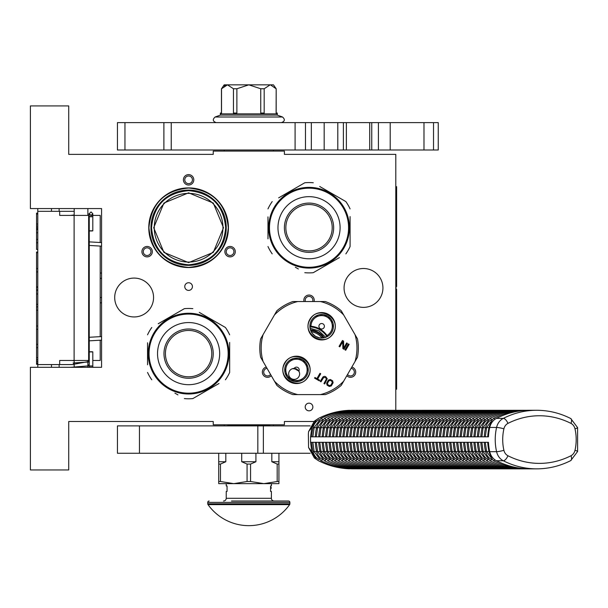<?xml version="1.0" encoding="UTF-8"?>
<svg xmlns="http://www.w3.org/2000/svg" width="608" height="608" viewBox="0 0 608 608"><rect width="100%" height="100%" fill="white"/><g stroke="black" fill="none" stroke-linecap="round" stroke-linejoin="round"><path stroke-width="0.91" d="M188.602 282.735A3.83 3.83 0 0 0 184.771 286.573A3.83 3.83 0 0 0 188.602 290.404A3.83 3.83 0 0 0 192.432 286.573A3.83 3.83 0 0 0 188.602 282.735M309.031 403.165A3.83 3.83 0 0 0 305.201 407.003A3.83 3.83 0 0 0 309.031 410.833A3.83 3.83 0 0 0 312.862 407.003A3.83 3.83 0 0 0 309.031 403.165M149.72 256.173A5.198 5.198 0 0 0 151.628 249.075A5.198 5.198 0 0 0 144.522 247.167A5.198 5.198 0 0 0 142.614 254.273A5.198 5.198 0 0 0 149.72 256.173M232.682 247.167A5.198 5.198 0 0 0 225.576 249.075A5.198 5.198 0 0 0 227.483 256.173A5.198 5.198 0 0 0 234.589 254.273A5.198 5.198 0 0 0 232.682 247.167M183.403 179.824A5.198 5.198 0 0 0 188.602 185.022A5.198 5.198 0 0 0 193.8 179.824A5.198 5.198 0 0 0 188.602 174.625A5.198 5.198 0 0 0 183.403 179.824M266.296 367.057A5.198 5.198 0 0 0 263.044 374.703A5.198 5.198 0 0 0 271.297 375.714M346.811 375.752A5.198 5.198 0 0 0 355.019 374.703A5.198 5.198 0 0 0 351.819 367.072M314.07 301.538A5.198 5.198 0 0 0 309.031 295.055A5.198 5.198 0 0 0 303.992 301.538M114.699 297.517A19.433 19.433 0 0 0 134.132 316.95A19.433 19.433 0 0 0 153.566 297.517A19.433 19.433 0 0 0 134.132 278.084A19.433 19.433 0 0 0 114.699 297.517M344.067 287.941A19.433 19.433 0 0 0 363.5 307.374A19.433 19.433 0 0 0 382.934 287.941A19.433 19.433 0 0 0 363.5 268.508A19.433 19.433 0 0 0 344.067 287.941M148.778 227.726A39.824 39.824 0 0 1 188.602 187.902A39.824 39.824 0 0 1 228.426 227.726A39.824 39.824 0 0 1 188.602 267.55A39.824 39.824 0 0 1 148.778 227.726M395.793 410.278L395.793 154.371L284.4 154.371L284.4 151.088L213.233 151.088L213.233 154.371L68.719 154.371L68.719 105.921L30.4 105.921L30.4 208.567L101.566 208.567L101.566 367.316L30.4 367.316L30.4 469.954L68.719 469.954L68.719 421.504L213.233 421.504L213.233 424.794L284.4 424.794L284.4 421.504L313.85 421.504M145.206 248.353A3.83 3.83 0 0 1 150.442 249.759A3.83 3.83 0 0 1 149.036 254.988A3.83 3.83 0 0 1 143.8 253.589A3.83 3.83 0 0 1 145.206 248.353M228.167 254.988A3.83 3.83 0 0 1 226.761 249.759A3.83 3.83 0 0 1 231.998 248.353A3.83 3.83 0 0 1 233.404 253.589A3.83 3.83 0 0 1 228.167 254.988M192.432 179.824A3.83 3.83 0 0 1 188.602 183.654A3.83 3.83 0 0 1 184.771 179.824A3.83 3.83 0 0 1 188.602 175.993A3.83 3.83 0 0 1 192.432 179.824M270.575 374.46A3.83 3.83 0 0 1 264.229 374.019A3.83 3.83 0 0 1 267.018 368.311M351.105 368.319A3.83 3.83 0 0 1 353.833 374.019A3.83 3.83 0 0 1 347.525 374.505M305.421 301.538A3.83 3.83 0 0 1 309.031 296.423A3.83 3.83 0 0 1 312.641 301.538M270.849 151.088L251.203 151.088M226.237 227.726A37.635 37.635 0 0 0 188.602 190.091A37.635 37.635 0 0 0 150.966 227.726A37.635 37.635 0 0 0 188.602 265.362A37.635 37.635 0 0 0 226.237 227.726L226.237 227.369M172.186 193.861L169.412 195.35M151.514 227.726C153.71 205.2 166.075 192.835 188.602 190.638C211.128 192.835 223.493 205.2 225.69 227.726C223.493 250.253 211.128 262.61 188.602 264.814C166.075 262.61 153.71 250.253 151.514 227.726M154.25 227.726A34.352 34.352 0 0 0 188.602 262.071A34.352 34.352 0 0 0 222.954 227.726A34.352 34.352 180 0 0 188.602 193.374A34.352 34.352 180 0 0 154.25 227.726M223.501 227.726L213.279 203.049L188.602 192.827L163.924 203.049L153.702 227.726L163.924 252.396L188.602 262.618L213.279 252.396L223.501 227.726M188.602 188.039C212.709 190.388 225.933 203.619 228.289 227.726C225.933 251.826 212.709 265.058 188.602 267.414C164.494 265.058 151.27 251.826 148.914 227.726C151.27 203.619 164.494 190.388 188.602 188.039M196.278 264.564L188.602 265.362M180.926 190.882L188.602 190.091M74.191 367.316L74.191 360.468M74.191 215.407L74.191 208.567M87.879 367.316L87.879 360.468M87.879 215.407L87.879 208.567M101.566 302.647A5.472 5.472 0 0 1 100.198 302.966M101.566 273.228A5.472 5.472 0 0 0 100.198 272.916M100.198 340.214L100.198 360.468L92.804 360.468M89.247 360.468L59.683 360.468L59.683 364.58L37.787 364.58L37.787 367.316L37.787 364.306L36.556 364.306L36.556 252.054L37.787 252.054L37.787 249.417L36.556 249.417L36.556 213.134L37.787 213.134L37.787 208.567L37.787 364.58M100.198 336.65L100.198 246.073M100.198 242.508L100.198 215.407L90.501 215.407M59.136 211.303L59.136 208.567M59.136 367.316L59.136 364.58M74.191 211.303L37.787 211.303M74.191 364.58L59.683 364.58M59.683 211.303L59.683 215.407L74.108 215.407L74.108 360.468M88.639 360.468L88.639 215.407L74.108 215.407M37.787 229.436L36.556 229.436M37.787 214.039L36.556 214.039M37.787 224.025L36.556 224.025M37.787 226.108L36.556 226.108M37.787 227.772L36.556 227.772M37.787 229.026L36.556 229.026M37.787 242.759L36.556 242.759M37.787 232.773L36.556 232.773M37.787 239.43L36.556 239.43M37.787 268.569L36.556 268.569M37.787 252.753L36.556 252.753M37.787 271.898L36.556 271.898M37.787 286.885L36.556 286.885M37.787 290.214L36.556 290.214M37.787 293.96L36.556 293.96M37.787 304.365L36.556 304.365M37.787 306.865L36.556 306.865M37.787 326.01L36.556 326.01M37.787 310.194L36.556 310.194M37.787 329.346L36.556 329.346M37.787 344.326L36.556 344.326M37.787 357.648L36.556 357.648M37.787 359.731L36.556 359.731M37.787 361.395L36.556 361.395M37.787 363.06L36.556 363.06M37.787 363.896L36.556 363.896M37.787 347.654L36.556 347.654M36.556 289.932L37.787 289.932M91.025 230.782C93.32 230.85 93.32 230.918 91.025 230.987C88.73 230.918 88.73 230.85 91.025 230.782C93.32 230.85 93.32 230.918 91.025 230.987C88.73 230.918 88.73 230.85 91.025 230.782M89.247 213.978L87.879 214.1M74.191 214.958L70.756 215.407M91.025 351.941C93.32 351.872 93.32 351.804 91.025 351.736C88.73 351.804 88.73 351.872 91.025 351.941C93.32 351.872 93.32 351.804 91.025 351.736C88.73 351.804 88.73 351.872 91.025 351.941M89.247 365.195L87.879 365.074M74.191 364.207L87.879 361.661M74.191 360.78L72.018 360.468M70.756 367.316L89.247 365.803M89.247 364.975L87.879 364.861M74.191 364.017L73.074 362.991L89.247 361.958M89.247 361.008L87.879 360.901M228.152 353.628A39.55 39.55 0 0 0 188.602 314.078A39.55 39.55 0 0 0 149.051 353.628A39.55 39.55 0 0 0 188.602 393.178A39.55 39.55 0 0 0 228.152 353.628M228.973 353.628A40.371 40.371 0 0 0 188.602 313.257A40.371 40.371 0 0 0 148.23 353.628A40.371 40.371 0 0 0 188.602 393.999A40.371 40.371 0 0 0 228.973 353.628M147.546 342.783L147.546 364.777M147.546 361.608L147.546 357.436M174.899 393.125L177.931 394.873M215.954 385.244L192.835 398.59A45.159 45.159 0 0 1 184.368 398.59M192.835 398.59L218.986 383.496M229.657 364.473L229.657 372.446A45.159 45.159 0 0 1 225.424 379.78M229.657 372.446L229.657 342.479M229.657 345.648L229.657 349.82M229.657 334.81A45.159 45.159 0 0 0 225.424 327.476L199.272 312.383M202.304 314.131L225.424 327.476M192.835 308.666A45.159 45.159 0 0 0 184.368 308.666L158.217 323.76M161.249 322.012L184.368 308.666M151.78 327.476A45.159 45.159 0 0 0 147.546 334.81M151.78 379.78A45.159 45.159 0 0 1 147.546 372.446M226.951 341.02L226.693 340.252M227.536 342.942L227.096 341.46M226.928 340.944L226.602 339.986M228.532 347.654L228.342 346.522A40.371 40.371 0 0 0 228.152 345.519L227.932 344.5A40.371 40.371 0 0 0 226.678 340.199M228.357 346.606L228.266 346.089M227.992 344.797A40.371 40.371 0 0 1 228.152 345.519L227.932 344.5M223.349 333.078L223.265 332.933A40.371 40.371 0 0 1 223.349 333.078L223.562 333.442L223.349 333.078M226.381 339.386L226.222 338.983M225.94 338.284A40.371 40.371 0 0 0 224.869 335.897M220.62 329.042A40.371 40.371 0 0 0 219.99 328.236M214.236 322.438L213.712 322.02L214.236 322.438M211.926 320.674L213.127 321.564L211.926 320.674L211.614 321.123M223.562 333.442L223.858 333.952A40.371 40.371 0 0 0 223.774 333.807L223.562 333.442M216.942 324.877A40.371 40.371 0 0 0 216.456 324.398L216.326 324.284M228.35 346.568L228.486 347.404M188.602 376.808A23.18 23.18 0 0 0 211.782 353.628A23.18 23.18 0 0 0 188.602 330.448A23.18 23.18 0 0 0 165.422 353.628A23.18 23.18 0 0 0 188.602 376.808M188.602 378.26A24.632 24.632 0 0 1 163.97 353.628A24.632 24.632 0 0 1 188.602 328.996A24.632 24.632 0 0 1 213.233 353.628A24.632 24.632 0 0 1 188.602 378.26M188.602 384.697A31.069 31.069 0 0 0 219.67 353.628A31.069 31.069 0 0 0 188.602 322.559A31.069 31.069 0 0 0 157.533 353.628A31.069 31.069 0 0 0 188.602 384.697M348.582 227.726A39.55 39.55 0 0 0 309.031 188.176A39.55 39.55 0 0 0 269.481 227.726A39.55 39.55 0 0 0 309.031 267.277A39.55 39.55 0 0 0 348.582 227.726M349.402 227.726A40.371 40.371 0 0 0 309.031 187.355A40.371 40.371 0 0 0 268.66 227.726A40.371 40.371 0 0 0 309.031 268.098A40.371 40.371 0 0 0 349.402 227.726M267.976 216.881L267.976 238.876M267.976 235.699L267.976 231.526M295.328 267.216L298.361 268.972M336.384 259.342L313.264 272.688A45.159 45.159 0 0 1 304.798 272.688M313.264 272.688L339.416 257.587M350.086 238.564L350.086 246.536A45.159 45.159 0 0 1 345.853 253.87M350.086 246.536L350.086 216.57M350.086 219.746L350.086 223.919M350.086 208.909A45.159 45.159 0 0 0 345.853 201.575L319.702 186.481M322.742 188.229L345.853 201.575M313.264 182.765A45.159 45.159 0 0 0 304.798 182.765L278.646 197.858M281.679 196.103L304.798 182.765M272.209 201.575A45.159 45.159 0 0 0 267.976 208.909M272.209 253.87A45.159 45.159 0 0 1 267.976 246.536M347.388 215.118L347.122 214.35M347.677 216.045L347.525 215.559M347.358 215.034L347.031 214.084M347.966 217.041L347.685 216.068M348.779 220.666L348.924 221.494A40.371 40.371 0 0 0 348.901 221.38M348.962 221.753L348.772 220.62A40.371 40.371 0 0 0 348.582 219.617L348.361 218.599A40.371 40.371 0 0 0 347.107 214.297M348.787 220.696L348.696 220.18M348.589 219.648L348.361 218.599M348.582 219.617A40.371 40.371 0 0 0 348.422 218.895M343.178 206.188L343.406 206.553L343.178 206.188A40.371 40.371 0 0 0 336.885 198.497L336.756 198.375M343.778 207.168L343.695 207.032A40.371 40.371 0 0 1 343.778 207.168L343.991 207.541L343.778 207.168M346.811 213.484L346.651 213.081M346.37 212.374A40.371 40.371 0 0 0 345.298 209.988M341.05 203.14A40.371 40.371 0 0 0 340.419 202.335M334.666 196.536L334.142 196.11L334.666 196.536M332.356 194.773L333.564 195.654L332.356 194.773L332.044 195.221M343.991 207.541L344.288 208.05A40.371 40.371 0 0 0 344.204 207.906L343.991 207.541M309.031 250.906A23.18 23.18 0 0 0 332.211 227.726A23.18 23.18 0 0 0 309.031 204.546A23.18 23.18 0 0 0 285.851 227.726A23.18 23.18 0 0 0 309.031 250.906M309.031 252.358A24.632 24.632 0 0 1 284.4 227.726A24.632 24.632 0 0 1 309.031 203.087A24.632 24.632 0 0 1 333.663 227.726A24.632 24.632 0 0 1 309.031 252.358M309.031 258.788A31.069 31.069 0 0 0 340.1 227.726A31.069 31.069 0 0 0 309.031 196.658A31.069 31.069 0 0 0 277.97 227.726A31.069 31.069 0 0 0 309.031 258.788M311.266 331.793A16.424 16.424 0 0 1 322.058 338.025M309.89 326.671A21.417 21.417 0 0 1 327.18 336.65M310.726 330.63A17.518 17.518 0 0 1 323.334 337.911M310.437 329.817A18.308 18.308 0 0 1 324.186 337.759L320.12 337.934M310.057 328.252L318.987 330.889L325.728 337.303M319.671 329.703A21.212 21.212 0 0 1 326.998 336.748A21.212 21.212 0 0 0 309.898 326.876M298.558 370.667L296.886 369.17L292.585 368.661L291.536 369.094M312.687 333.883L311.972 332.956M326.633 336.931L327.606 336.422L326.998 335.502A10.678 10.678 0 0 0 327.332 317.224A10.678 10.678 0 0 0 310.977 326.26A21.896 21.896 0 0 0 309.882 326.192A21.896 21.896 0 0 1 310.977 326.26L309.882 326.192L309.928 327.286M297.692 394.6A47.895 47.895 0 0 1 274.451 381.178L263.082 361.494A47.895 47.895 0 0 1 263.082 334.651L274.451 314.959A47.895 47.895 0 0 1 297.692 301.538L320.431 301.538A47.895 47.895 0 0 1 343.672 314.959L355.042 334.651A47.895 47.895 0 0 1 355.042 361.494L343.672 381.178A47.895 47.895 0 0 1 320.431 394.6L292.874 394.6A49.263 49.263 0 0 1 276.86 385.358L274.451 381.178M329.642 385.639L328.092 384.91L327.416 383.511L328.677 381.049L330.068 380.342L331.626 381.072L332.302 382.462L331.041 384.932L329.642 385.639M329.331 386.468L331.292 385.92L333.116 382.766L332.606 380.79L330.387 379.514L328.419 380.061L326.602 383.215L327.112 385.183L329.331 386.468M308.324 376.717A13.688 13.688 0 0 0 303.316 358.028A13.688 13.688 0 0 0 284.62 363.037A13.688 13.688 0 0 0 289.628 381.733A13.688 13.688 0 0 0 308.324 376.717M333.503 333.108A13.688 13.688 0 0 0 328.495 314.412A13.688 13.688 0 0 0 309.799 319.42A13.688 13.688 0 0 0 314.815 338.116A13.688 13.688 0 0 0 333.503 333.108M322.992 376.922L320.249 381.391L320.986 381.816L323.661 377.477L325.698 377.644L326.374 379.042L323.95 383.526L324.687 383.96L327.233 378.7L325.645 376.603L324.315 376.344L322.992 376.922M314.929 377.484L314.564 378.115L319.261 380.821L319.626 380.19L317.65 379.05L320.705 373.753L319.96 373.327L316.905 378.624L314.929 377.484M349.144 344.348L348.399 343.915L344.979 349.843L345.716 350.269L349.144 344.348M347.411 343.345L346.674 342.92L343.687 348.088L343.588 341.141L342.471 340.495L339.051 346.423L339.796 346.849L342.707 341.802L342.882 348.635L343.991 349.273L347.411 343.345M286.284 363.994A11.772 11.772 0 0 1 302.358 359.685A11.772 11.772 0 0 1 306.668 375.759A11.772 11.772 0 0 1 290.586 380.068A11.772 11.772 0 0 1 286.284 363.994L285.327 366.1M311.463 320.378A11.772 11.772 0 0 1 327.537 316.069A11.772 11.772 0 0 1 331.846 332.15A11.772 11.772 0 0 1 315.772 336.46A11.772 11.772 0 0 1 311.463 320.378L310.506 322.483M263.082 361.494L260.672 357.314A49.263 49.263 0 0 1 260.672 338.831L263.082 334.651M343.672 381.178L341.263 385.358A49.263 49.263 0 0 1 325.257 394.6L320.431 394.6M355.042 334.651L357.458 338.831A49.263 49.263 0 0 1 357.458 357.314L355.042 361.494M320.431 301.538L325.257 301.538A49.263 49.263 0 0 1 341.263 310.779L343.672 314.959M274.451 314.959L276.86 310.779A49.263 49.263 0 0 1 292.874 301.538L297.692 301.538M319.542 337.843L320.773 338.002M309.882 326.192A21.896 21.896 0 0 1 327.606 336.422A21.896 21.896 0 0 0 326.998 335.502M294.789 368.471A5.472 5.472 0 0 0 291.407 378.647A5.472 5.472 0 0 0 298.885 371.169L294.15 368.433A2.736 2.736 0 0 1 297.844 367.506A2.736 2.736 0 0 1 298.885 371.169M320.287 328.632A2.736 2.736 0 0 0 324.026 327.628A2.736 2.736 0 0 0 323.023 323.889A2.736 2.736 0 0 0 319.284 324.892A2.736 2.736 0 0 0 320.287 328.632M295.23 368.539A5.472 5.472 0 0 1 296.202 368.836M299.47 372.636L298.589 370.705M308.043 376.557C300.139 391.894 275.576 377.712 284.909 363.196C292.805 347.867 317.368 362.049 308.043 376.557M289.727 360.232L293.428 358.507M293.93 358.386L298.011 358.211M298.52 358.287L302.358 359.685M302.799 359.959L305.809 362.71M306.12 363.136L307.838 366.829M307.967 367.338L308.142 371.412M307.618 373.654L306.668 375.759M303.217 379.521L299.516 381.246M299.014 381.368L294.933 381.543M294.424 381.467L290.586 380.068M290.145 379.802L287.136 377.044M286.832 376.626L285.106 372.924M284.985 372.415L284.802 368.342M333.222 332.941C325.318 348.278 300.755 334.096 310.088 319.588C317.984 304.251 342.555 318.432 333.222 332.941M314.906 316.616L318.607 314.898M319.116 314.769L323.19 314.594M323.707 314.67L327.537 316.069M327.986 316.342L330.988 319.101M331.299 319.519L333.024 323.22M333.146 323.722L333.321 327.803M332.796 330.045L331.846 332.15M328.396 335.905L324.702 337.63M319.603 337.85L315.772 336.46M315.324 336.186L312.314 333.427M312.01 333.009L310.285 329.308M310.164 328.806L309.989 324.725M139.46 453.256L139.46 425.889L117.435 425.889L117.435 453.256L310.171 453.256M263.363 453.256L263.363 425.889L310.171 425.889M263.363 425.889L139.46 425.889M224.185 149.994L224.185 151.088M273.448 149.994L273.448 151.088M273.448 424.794L273.448 425.889M224.185 424.794L224.185 425.889M524.985 468.692L527.501 468.814A96.026 83.159 90 0 1 496.44 460.75L503.28 460.75A96.026 83.159 90 0 0 536.712 468.852L351.971 468.814M349.592 410.453L349.592 410.324C338.793 410.696 328.442 413.387 318.531 418.38L316.342 419.832L311.836 427.447L308.575 431.627L308.37 434.097L308.568 447.511L314.374 457.968L316.35 459.306L311.828 451.683L308.568 447.511M352.594 410.484L536.712 410.278A96.026 83.159 90 0 0 503.287 418.38A13.688 11.848 90 0 0 496.584 427.447A47.895 41.481 90 0 0 496.584 451.683A13.688 11.848 90 0 0 503.28 460.75A5.472 2.508 116.9 0 0 507.923 455.742A90.554 78.417 90 0 0 570.98 455.742A5.472 2.508 63.1 0 1 570.714 460.621L577.6 451.508L577.6 427.622L570.714 418.509C559.9 413.06 548.56 410.316 536.712 410.278M316.35 459.306L318.531 460.75C328.434 465.751 338.793 468.434 349.592 468.814L349.592 468.692M316.342 419.832L314.366 421.177L308.575 431.627M311.836 427.447L310.551 436.833L488.46 436.833A47.895 41.481 90 0 1 489.744 427.447A13.688 11.848 -90 0 1 496.44 418.38L503.287 418.38A5.472 2.508 -116.9 0 1 507.931 423.396A8.208 7.114 90 0 0 503.91 428.83A42.423 36.738 90 0 0 503.903 450.3A8.208 7.114 90 0 0 507.923 455.742M311.737 436.833A46.527 40.295 -90 0 1 312.983 427.796A12.32 10.663 -90 0 1 319.01 419.634A94.658 81.974 -90 0 1 319.056 419.611M322.536 419.581A2.029 0.927 -116.9 0 0 320.925 418.426C330.881 413.402 341.301 410.704 352.176 410.324L527.501 410.316A96.026 83.159 90 0 0 496.44 418.38M525.92 410.316L527.501 410.316M521.58 468.662L524.4 468.814M518.13 468.662L520.95 468.814M514.68 468.662L517.507 468.814M511.229 468.662L514.056 468.814M507.779 468.662L510.606 468.814M504.336 468.662L507.156 468.814M500.886 468.662L503.705 468.814M497.435 468.662L500.262 468.814M493.985 468.662L496.812 468.814M490.542 468.662L493.362 468.814M487.092 468.662L489.911 468.814M483.641 468.662L486.468 468.814M480.191 468.662L483.018 468.814M476.74 468.662L479.568 468.814M473.298 468.662L476.117 468.814M469.847 468.662L472.667 468.814M466.397 468.662L469.224 468.814M462.946 468.662L465.774 468.814M459.504 468.662L462.323 468.814M456.053 468.662L458.873 468.814M452.603 468.662L455.43 468.814M449.152 468.662L451.98 468.814M445.702 468.662L448.529 468.814M442.259 468.662L445.079 468.814M438.809 468.662L441.628 468.814M435.358 468.662L438.186 468.814M431.908 468.662L434.735 468.814M428.465 468.662L431.285 468.814M425.015 468.662L427.834 468.814M421.564 468.662L424.392 468.814M418.114 468.662L420.941 468.814M414.671 468.662L417.491 468.814M411.221 468.662L414.04 468.814M407.77 468.662L410.598 468.814M404.32 468.662L407.147 468.814M400.87 468.662L403.697 468.814M397.427 468.662L400.246 468.814M393.976 468.662L396.796 468.814M390.526 468.662L393.353 468.814M387.076 468.662L389.903 468.814M383.633 468.662L386.452 468.814M380.182 468.662L383.002 468.814M376.732 468.662L379.559 468.814M373.282 468.662L376.109 468.814M369.831 468.662L372.658 468.814M366.388 468.662L369.208 468.814M362.938 468.662L365.758 468.814M359.488 468.662L362.315 468.814M356.037 468.662L358.864 468.814M352.594 468.662L355.414 468.814M319.056 459.526A94.658 81.974 -90 0 1 319.01 459.511A12.32 10.663 -90 0 1 312.983 451.349A46.527 40.295 -90 0 1 311.737 442.305M310.551 436.833L310.551 442.305L311.828 451.683M313.15 436.833L315.294 436.833A46.527 40.295 90 0 1 316.54 427.796L314.154 427.515L312.877 436.833M356.037 410.484L355.627 410.324C344.751 410.704 334.332 413.402 324.376 418.426L317.604 427.515L316.327 436.833M359.488 410.484L359.077 410.324C348.194 410.704 337.782 413.402 327.818 418.426L321.054 427.515L319.778 436.833M362.938 410.484L362.52 410.324C351.644 410.704 341.225 413.402 331.269 418.426L324.497 427.515L323.228 436.833M366.388 410.484L365.97 410.324C355.095 410.704 344.675 413.402 334.719 418.426L327.948 427.515L326.671 436.833M369.831 410.484L369.421 410.324C358.545 410.704 348.126 413.402 338.17 418.426L331.398 427.515L330.121 436.833M373.282 410.484L372.871 410.324C361.988 410.704 351.576 413.402 341.62 418.426L334.848 427.515L333.572 436.833M376.732 410.484L376.314 410.324C365.438 410.704 355.019 413.402 345.063 418.426L338.299 427.515L337.022 436.833M380.182 410.484L379.764 410.324C368.889 410.704 358.469 413.402 348.513 418.426L341.742 427.515L340.472 436.833M383.633 410.484L383.215 410.324C372.339 410.704 361.92 413.402 351.964 418.426L345.192 427.515L343.915 436.833M387.076 410.484L386.665 410.324C375.79 410.704 365.37 413.402 355.414 418.426L348.642 427.515L347.366 436.833M390.526 410.484L390.116 410.324C379.232 410.704 368.82 413.402 358.857 418.426L352.093 427.515L350.816 436.833M393.976 410.484L393.558 410.324C382.683 410.704 372.263 413.402 362.307 418.426L355.536 427.515L354.266 436.833M397.427 410.484L397.009 410.324C386.133 410.704 375.714 413.402 365.758 418.426L358.986 427.515L357.709 436.833M400.87 410.484L400.459 410.324C389.584 410.704 379.164 413.402 369.208 418.426L362.436 427.515L361.16 436.833M404.32 410.484L403.91 410.324C393.026 410.704 382.614 413.402 372.651 418.426L365.887 427.515L364.61 436.833M407.77 410.484L407.352 410.324C396.477 410.704 386.057 413.402 376.101 418.426L369.337 427.515L368.06 436.833M411.221 410.484L410.803 410.324C399.927 410.704 389.508 413.402 379.552 418.426L372.78 427.515L371.503 436.833M414.671 410.484L414.253 410.324C403.378 410.704 392.958 413.402 383.002 418.426L376.23 427.515L374.954 436.833M418.114 410.484L417.704 410.324C406.82 410.704 396.408 413.402 386.452 418.426L379.681 427.515L378.404 436.833M421.564 410.484L421.154 410.324C410.271 410.704 399.859 413.402 389.895 418.426L383.131 427.515L381.854 436.833M425.015 410.484L424.597 410.324C413.721 410.704 403.302 413.402 393.346 418.426L386.574 427.515L385.305 436.833M428.465 410.484L428.047 410.324C417.172 410.704 406.752 413.402 396.796 418.426L390.024 427.515L388.748 436.833M431.908 410.484L431.498 410.324C420.622 410.704 410.202 413.402 400.246 418.426L393.475 427.515L392.198 436.833M435.358 410.484L434.948 410.324C424.065 410.704 413.653 413.402 403.689 418.426L396.925 427.515L395.648 436.833M438.809 410.484L438.391 410.324C427.515 410.704 417.096 413.402 407.14 418.426L400.376 427.515L399.099 436.833M442.259 410.484L441.841 410.324C430.966 410.704 420.546 413.402 410.59 418.426L403.818 427.515L402.542 436.833M445.71 410.484L445.292 410.324C434.416 410.704 423.996 413.402 414.04 418.426L407.269 427.515L405.992 436.833M449.152 410.484L448.742 410.324C437.859 410.704 427.447 413.402 417.491 418.426L410.719 427.515L409.442 436.833M452.603 410.484L452.185 410.324C441.309 410.704 430.89 413.402 420.934 418.426L414.17 427.515L412.893 436.833M456.053 410.484L455.635 410.324C444.76 410.704 434.34 413.402 424.384 418.426L417.612 427.515L416.343 436.833M459.504 410.484L459.086 410.324C448.21 410.704 437.79 413.402 427.834 418.426L421.063 427.515L419.786 436.833M462.946 410.484L462.536 410.324C451.66 410.704 441.241 413.402 431.285 418.426L424.513 427.515L423.236 436.833M466.397 410.484L465.986 410.324C455.103 410.704 444.691 413.402 434.728 418.426L427.964 427.515L426.687 436.833M469.847 410.484L469.429 410.324C458.554 410.704 448.134 413.402 438.178 418.426L431.406 427.515L430.137 436.833M473.298 410.484L472.88 410.324C462.004 410.704 451.584 413.402 441.628 418.426L434.857 427.515L433.58 436.833M476.74 410.484L476.33 410.324C465.454 410.704 455.035 413.402 445.079 418.426L438.307 427.515L437.03 436.833M480.191 410.484L479.78 410.324C468.897 410.704 458.485 413.402 448.529 418.426L441.758 427.515L440.481 436.833M483.641 410.484L483.223 410.324C472.348 410.704 461.928 413.402 451.972 418.426L445.208 427.515L443.931 436.833M487.092 410.484L486.674 410.324C475.798 410.704 465.378 413.402 455.422 418.426L448.651 427.515L447.382 436.833M490.542 410.484L490.124 410.324C479.248 410.704 468.829 413.402 458.873 418.426L452.101 427.515L450.824 436.833M493.985 410.484L493.574 410.324C482.699 410.704 472.279 413.402 462.323 418.426L455.552 427.515L454.275 436.833M497.435 410.484L497.025 410.324C486.142 410.704 475.73 413.402 465.766 418.426L459.002 427.515L457.725 436.833M500.886 410.484L500.468 410.324C489.592 410.704 479.172 413.402 469.216 418.426L462.445 427.515L461.176 436.833M504.336 410.484L503.918 410.324C493.042 410.704 482.623 413.402 472.667 418.426L465.895 427.515L464.618 436.833M507.779 410.484L507.368 410.324C496.493 410.704 486.073 413.402 476.117 418.426L469.346 427.515L468.069 436.833M511.229 410.484L510.819 410.324C499.936 410.704 489.524 413.402 479.56 418.426L472.796 427.515L471.519 436.833M514.68 410.484L514.262 410.324C503.386 410.704 492.966 413.402 483.01 418.426L476.246 427.515L474.97 436.833M518.13 410.484L517.712 410.324C506.836 410.704 496.417 413.402 486.461 418.426L479.689 427.515L478.412 436.833M521.58 410.484L521.162 410.324C510.287 410.704 499.867 413.402 489.911 418.426L483.14 427.515L481.863 436.833M524.978 410.446L524.613 410.324C513.73 410.704 503.318 413.402 493.362 418.426L486.59 427.515L485.313 436.833M496.44 460.75A13.688 11.848 -90 0 1 489.736 451.683L496.584 451.683A5.472 0.692 167.2 0 0 503.903 450.3M310.551 442.305L488.46 442.305A47.895 41.481 90 0 0 489.736 451.683M313.15 442.305L315.294 442.305A46.527 40.295 90 0 0 316.54 451.349A12.32 10.663 90 0 0 322.286 459.359M322.286 419.786A12.32 10.663 90 0 0 316.54 427.796L317.543 427.796M493.286 420.736A12.32 10.663 90 0 0 488.969 427.796A46.527 40.295 90 0 0 487.73 436.833L488.46 436.833M485.587 436.833L487.73 436.833M488.46 442.305L485.587 442.305M487.73 442.305A46.527 40.295 90 0 0 488.969 451.349A12.32 10.663 90 0 0 493.308 458.432M478.686 436.833L480.829 436.833A46.527 40.295 90 0 1 482.076 427.796L479.689 427.515M482.136 436.833L484.28 436.833A46.527 40.295 90 0 1 485.526 427.796L483.14 427.515M475.236 436.833L477.386 436.833A46.527 40.295 90 0 1 478.625 427.796L476.246 427.515M471.793 436.833L473.936 436.833A46.527 40.295 90 0 1 475.175 427.796L472.796 427.515M468.342 436.833L470.486 436.833A46.527 40.295 90 0 1 471.732 427.796L469.346 427.515M464.892 436.833L467.035 436.833A46.527 40.295 90 0 1 468.282 427.796L465.895 427.515M461.442 436.833L463.592 436.833A46.527 40.295 90 0 1 464.831 427.796L462.445 427.515M457.991 436.833L460.142 436.833A46.527 40.295 90 0 1 461.381 427.796L459.002 427.515M454.548 436.833L456.692 436.833A46.527 40.295 90 0 1 457.93 427.796L455.552 427.515M451.098 436.833L453.241 436.833A46.527 40.295 90 0 1 454.488 427.796L452.101 427.515M447.648 436.833L449.791 436.833A46.527 40.295 90 0 1 451.037 427.796L448.651 427.515M444.197 436.833L446.348 436.833A46.527 40.295 90 0 1 447.587 427.796L445.208 427.515M440.754 436.833L442.898 436.833A46.527 40.295 90 0 1 444.136 427.796L441.758 427.515M437.304 436.833L439.447 436.833A46.527 40.295 90 0 1 440.694 427.796L438.307 427.515M433.854 436.833L435.997 436.833A46.527 40.295 90 0 1 437.243 427.796L434.857 427.515M430.403 436.833L432.554 436.833A46.527 40.295 90 0 1 433.793 427.796L431.406 427.515M426.96 436.833L429.104 436.833A46.527 40.295 90 0 1 430.342 427.796L427.964 427.515M423.51 436.833L425.653 436.833A46.527 40.295 90 0 1 426.892 427.796L424.513 427.515M420.06 436.833L422.203 436.833A46.527 40.295 90 0 1 423.449 427.796L421.063 427.515M416.609 436.833L418.752 436.833A46.527 40.295 90 0 1 419.999 427.796L417.612 427.515M413.159 436.833L415.31 436.833A46.527 40.295 90 0 1 416.548 427.796L414.17 427.515M409.716 436.833L411.859 436.833A46.527 40.295 90 0 1 413.098 427.796L410.719 427.515M406.266 436.833L408.409 436.833A46.527 40.295 90 0 1 409.655 427.796L407.269 427.515M402.815 436.833L404.958 436.833A46.527 40.295 90 0 1 406.205 427.796L403.818 427.515M399.365 436.833L401.516 436.833A46.527 40.295 90 0 1 402.754 427.796L400.376 427.515M395.922 436.833L398.065 436.833A46.527 40.295 90 0 1 399.304 427.796L396.925 427.515M392.472 436.833L394.615 436.833A46.527 40.295 90 0 1 395.854 427.796L393.475 427.515M389.021 436.833L391.164 436.833A46.527 40.295 90 0 1 392.411 427.796L390.024 427.515M385.571 436.833L387.714 436.833A46.527 40.295 90 0 1 388.96 427.796L386.574 427.515M382.12 436.833L384.271 436.833A46.527 40.295 90 0 1 385.51 427.796L383.131 427.515M378.678 436.833L380.821 436.833A46.527 40.295 90 0 1 382.06 427.796L379.681 427.515M375.227 436.833L377.37 436.833A46.527 40.295 90 0 1 378.617 427.796L376.23 427.515M371.777 436.833L373.92 436.833A46.527 40.295 90 0 1 375.166 427.796L372.78 427.515M368.326 436.833L370.477 436.833A46.527 40.295 90 0 1 371.716 427.796L369.337 427.515M364.884 436.833L367.027 436.833A46.527 40.295 90 0 1 368.266 427.796L365.887 427.515M361.433 436.833L363.576 436.833A46.527 40.295 90 0 1 364.823 427.796L362.436 427.515M357.983 436.833L360.126 436.833A46.527 40.295 90 0 1 361.372 427.796L358.986 427.515M354.532 436.833L356.683 436.833A46.527 40.295 90 0 1 357.922 427.796L355.536 427.515M351.082 436.833L353.233 436.833A46.527 40.295 90 0 1 354.472 427.796L352.093 427.515M347.639 436.833L349.782 436.833A46.527 40.295 90 0 1 351.021 427.796L348.642 427.515M344.189 436.833L346.332 436.833A46.527 40.295 90 0 1 347.578 427.796L345.192 427.515M340.738 436.833L342.882 436.833A46.527 40.295 90 0 1 344.128 427.796L341.742 427.515M337.288 436.833L339.439 436.833A46.527 40.295 90 0 1 340.678 427.796L338.299 427.515M333.845 436.833L335.988 436.833A46.527 40.295 90 0 1 337.227 427.796L334.848 427.515M330.395 436.833L332.538 436.833A46.527 40.295 90 0 1 333.784 427.796L331.398 427.515M326.944 436.833L329.088 436.833A46.527 40.295 90 0 1 330.334 427.796L327.948 427.515M323.494 436.833L325.645 436.833A46.527 40.295 90 0 1 326.884 427.796L324.497 427.515M320.051 436.833L322.194 436.833A46.527 40.295 90 0 1 323.433 427.796L321.054 427.515M316.601 436.833L318.744 436.833A46.527 40.295 90 0 1 319.983 427.796L317.604 427.515M316.601 442.305L316.829 442.305A46.527 40.295 90 0 0 316.829 442.312L318.744 442.305A46.527 40.295 90 0 0 319.983 451.349A12.32 10.663 90 0 0 325.736 459.359M320.051 442.305L320.279 442.305A46.527 40.295 90 0 0 320.279 442.312L322.194 442.305A46.527 40.295 90 0 0 323.433 451.349A12.32 10.663 90 0 0 329.179 459.359M323.494 442.305L323.722 442.305A46.527 40.295 90 0 0 323.722 442.312L325.645 442.305A46.527 40.295 90 0 0 326.884 451.349A12.32 10.663 90 0 0 332.629 459.359M326.944 442.305L327.172 442.305A46.527 40.295 90 0 0 327.172 442.312L329.088 442.305A46.527 40.295 90 0 0 330.334 451.349A12.32 10.663 90 0 0 336.08 459.359M330.395 442.305L330.623 442.305A46.527 40.295 90 0 0 330.623 442.312L332.538 442.305A46.527 40.295 90 0 0 333.784 451.349A12.32 10.663 90 0 0 339.53 459.359M333.845 442.305L334.073 442.305A46.527 40.295 90 0 0 334.073 442.312L335.988 442.305A46.527 40.295 90 0 0 337.227 451.349A12.32 10.663 90 0 0 342.973 459.359M337.288 442.305L337.524 442.305A46.527 40.295 90 0 0 337.524 442.312L339.439 442.305A46.527 40.295 90 0 0 340.678 451.349A12.32 10.663 90 0 0 346.423 459.359M340.738 442.305L340.966 442.305A46.527 40.295 90 0 0 340.966 442.312L342.882 442.305A46.527 40.295 90 0 0 344.128 451.349A12.32 10.663 90 0 0 349.874 459.359M344.189 442.305L344.417 442.305A46.527 40.295 90 0 0 344.417 442.312L346.332 442.305A46.527 40.295 90 0 0 347.578 451.349A12.32 10.663 90 0 0 353.324 459.359M347.639 442.305L347.867 442.305A46.527 40.295 90 0 0 347.867 442.312L349.782 442.305A46.527 40.295 90 0 0 351.021 451.349A12.32 10.663 90 0 0 356.774 459.359M351.09 442.305L351.318 442.305A46.527 40.295 90 0 0 351.318 442.312L353.233 442.305A46.527 40.295 90 0 0 354.472 451.349A12.32 10.663 90 0 0 360.217 459.359M354.532 442.305L354.76 442.305A46.527 40.295 90 0 0 354.76 442.312L356.683 442.305A46.527 40.295 90 0 0 357.922 451.349A12.32 10.663 90 0 0 363.668 459.359M357.983 442.305L358.211 442.305A46.527 40.295 90 0 0 358.211 442.312L360.126 442.305A46.527 40.295 90 0 0 361.372 451.349A12.32 10.663 90 0 0 367.118 459.359M361.433 442.305L361.661 442.305A46.527 40.295 90 0 0 361.661 442.312L363.576 442.305A46.527 40.295 90 0 0 364.823 451.349A12.32 10.663 90 0 0 370.568 459.359M364.884 442.305L365.112 442.305A46.527 40.295 90 0 0 365.112 442.312L367.027 442.305A46.527 40.295 90 0 0 368.266 451.349A12.32 10.663 90 0 0 374.011 459.359M368.326 442.305L368.562 442.305A46.527 40.295 90 0 0 368.562 442.312L370.477 442.305A46.527 40.295 90 0 0 371.716 451.349A12.32 10.663 90 0 0 377.462 459.359M371.777 442.305L372.005 442.305A46.527 40.295 90 0 0 372.005 442.312L373.92 442.305A46.527 40.295 90 0 0 375.166 451.349A12.32 10.663 90 0 0 380.912 459.359M375.227 442.305L375.455 442.305A46.527 40.295 90 0 0 375.455 442.312L377.37 442.305A46.527 40.295 90 0 0 378.617 451.349A12.32 10.663 90 0 0 384.362 459.359M378.678 442.305L378.906 442.305A46.527 40.295 90 0 0 378.906 442.312L380.821 442.305A46.527 40.295 90 0 0 382.06 451.349A12.32 10.663 90 0 0 387.813 459.359M382.128 442.305L382.356 442.305A46.527 40.295 90 0 0 382.356 442.312L384.271 442.305A46.527 40.295 90 0 0 385.51 451.349A12.32 10.663 90 0 0 391.256 459.359M385.571 442.305L385.799 442.305A46.527 40.295 90 0 0 385.799 442.312L387.714 442.305A46.527 40.295 90 0 0 388.96 451.349A12.32 10.663 90 0 0 394.706 459.359M389.021 442.305L389.249 442.305A46.527 40.295 90 0 0 389.249 442.312L391.164 442.305A46.527 40.295 90 0 0 392.411 451.349A12.32 10.663 90 0 0 398.156 459.359M392.472 442.305L392.7 442.305A46.527 40.295 90 0 0 392.7 442.312L394.615 442.305A46.527 40.295 90 0 0 395.854 451.349A12.32 10.663 90 0 0 401.607 459.359M395.922 442.305L396.15 442.305A46.527 40.295 90 0 0 396.15 442.312L398.065 442.305A46.527 40.295 90 0 0 399.304 451.349A12.32 10.663 90 0 0 405.05 459.359M399.365 442.305L399.593 442.305A46.527 40.295 90 0 0 399.593 442.312L401.516 442.305A46.527 40.295 90 0 0 402.754 451.349A12.32 10.663 90 0 0 408.5 459.359M402.815 442.305L403.043 442.305A46.527 40.295 90 0 0 403.043 442.312L404.958 442.305A46.527 40.295 90 0 0 406.205 451.349A12.32 10.663 90 0 0 411.95 459.359M406.266 442.305L406.494 442.305A46.527 40.295 90 0 0 406.494 442.312L408.409 442.305A46.527 40.295 90 0 0 409.655 451.349A12.32 10.663 90 0 0 415.401 459.359M409.716 442.305L409.944 442.305A46.527 40.295 90 0 0 409.944 442.312L411.859 442.305A46.527 40.295 90 0 0 413.098 451.349A12.32 10.663 90 0 0 418.844 459.359M413.159 442.305L413.394 442.305A46.527 40.295 90 0 0 413.394 442.312L415.31 442.305A46.527 40.295 90 0 0 416.548 451.349A12.32 10.663 90 0 0 422.294 459.359M416.609 442.305L416.837 442.305A46.527 40.295 90 0 0 416.837 442.312L418.752 442.305A46.527 40.295 90 0 0 419.999 451.349A12.32 10.663 90 0 0 425.744 459.359M420.06 442.305L420.288 442.305A46.527 40.295 90 0 0 420.288 442.312L422.203 442.305A46.527 40.295 90 0 0 423.449 451.349A12.32 10.663 90 0 0 429.195 459.359M423.51 442.305L423.738 442.305A46.527 40.295 90 0 0 423.738 442.312L425.653 442.305A46.527 40.295 90 0 0 426.892 451.349A12.32 10.663 90 0 0 432.645 459.359M426.96 442.305L427.188 442.305A46.527 40.295 90 0 0 427.188 442.312L429.104 442.305A46.527 40.295 90 0 0 430.342 451.349A12.32 10.663 90 0 0 436.088 459.359M430.403 442.305L430.631 442.305A46.527 40.295 90 0 0 430.631 442.312L432.554 442.305A46.527 40.295 90 0 0 433.793 451.349A12.32 10.663 90 0 0 439.538 459.359M433.854 442.305L434.082 442.305A46.527 40.295 90 0 0 434.082 442.312L435.997 442.305A46.527 40.295 90 0 0 437.243 451.349A12.32 10.663 90 0 0 442.989 459.359M437.304 442.305L437.532 442.305A46.527 40.295 90 0 0 437.532 442.312L439.447 442.305A46.527 40.295 90 0 0 440.694 451.349A12.32 10.663 90 0 0 446.439 459.359M440.754 442.305L440.982 442.305A46.527 40.295 90 0 0 440.982 442.312L442.898 442.305A46.527 40.295 90 0 0 444.136 451.349A12.32 10.663 90 0 0 449.882 459.359M444.197 442.305L444.433 442.305A46.527 40.295 90 0 0 444.433 442.312L446.348 442.305A46.527 40.295 90 0 0 447.587 451.349A12.32 10.663 90 0 0 453.332 459.359M447.648 442.305L447.876 442.305A46.527 40.295 90 0 0 447.876 442.312L449.791 442.305A46.527 40.295 90 0 0 451.037 451.349A12.32 10.663 90 0 0 456.783 459.359M451.098 442.305L451.326 442.305A46.527 40.295 90 0 0 451.326 442.312L453.241 442.305A46.527 40.295 90 0 0 454.488 451.349A12.32 10.663 90 0 0 460.233 459.359M454.548 442.305L454.776 442.305A46.527 40.295 90 0 0 454.776 442.312L456.692 442.305A46.527 40.295 90 0 0 457.93 451.349A12.32 10.663 90 0 0 463.684 459.359M457.999 442.305L458.227 442.305A46.527 40.295 90 0 0 458.227 442.312L460.142 442.305A46.527 40.295 90 0 0 461.381 451.349A12.32 10.663 90 0 0 467.126 459.359M461.442 442.305L461.67 442.305A46.527 40.295 90 0 0 461.67 442.312L463.592 442.305A46.527 40.295 90 0 0 464.831 451.349A12.32 10.663 90 0 0 470.577 459.359M464.892 442.305L465.12 442.305A46.527 40.295 90 0 0 465.12 442.312L467.035 442.305A46.527 40.295 90 0 0 468.282 451.349A12.32 10.663 90 0 0 474.027 459.359M468.342 442.305L468.57 442.305A46.527 40.295 90 0 0 468.57 442.312L470.486 442.305A46.527 40.295 90 0 0 471.732 451.349A12.32 10.663 90 0 0 477.478 459.359M471.793 442.305L472.021 442.305A46.527 40.295 90 0 0 472.021 442.312L473.936 442.305A46.527 40.295 90 0 0 475.175 451.349A12.32 10.663 90 0 0 480.92 459.359M475.236 442.305L475.471 442.305A46.527 40.295 90 0 0 475.471 442.312L477.386 442.305A46.527 40.295 90 0 0 478.625 451.349A12.32 10.663 90 0 0 484.371 459.359M478.686 442.305L478.914 442.305A46.527 40.295 90 0 0 478.914 442.312L480.829 442.305A46.527 40.295 90 0 0 482.076 451.349A12.32 10.663 90 0 0 487.821 459.359M482.136 442.305L482.364 442.305A46.527 40.295 90 0 0 482.364 442.312L484.28 442.305A46.527 40.295 90 0 0 485.526 451.349A12.32 10.663 90 0 0 491.272 459.359M325.736 419.786A12.32 10.663 90 0 0 319.983 427.796L320.986 427.796M329.179 419.786A12.32 10.663 90 0 0 323.433 427.796L324.436 427.796M332.629 419.786A12.32 10.663 90 0 0 326.884 427.796L327.887 427.796M336.08 419.786A12.32 10.663 90 0 0 330.334 427.796L331.337 427.796M339.53 419.786A12.32 10.663 90 0 0 333.784 427.796L334.788 427.796M342.973 419.786A12.32 10.663 90 0 0 337.227 427.796L338.23 427.796M346.423 419.786A12.32 10.663 90 0 0 340.678 427.796L341.681 427.796M349.874 419.786A12.32 10.663 90 0 0 344.128 427.796L345.131 427.796M353.324 419.786A12.32 10.663 90 0 0 347.578 427.796L348.582 427.796M356.774 419.786A12.32 10.663 90 0 0 351.021 427.796L352.024 427.796M360.217 419.786A12.32 10.663 90 0 0 354.472 427.796L355.475 427.796M363.668 419.786A12.32 10.663 90 0 0 357.922 427.796L358.925 427.796M367.118 419.786A12.32 10.663 90 0 0 361.372 427.796L362.376 427.796M370.568 419.786A12.32 10.663 90 0 0 364.823 427.796L365.818 427.796M374.011 419.786A12.32 10.663 90 0 0 368.266 427.796L369.269 427.796M377.462 419.786A12.32 10.663 90 0 0 371.716 427.796L372.719 427.796M380.912 419.786A12.32 10.663 90 0 0 375.166 427.796L376.17 427.796M384.362 419.786A12.32 10.663 90 0 0 378.617 427.796L379.62 427.796M387.813 419.786A12.32 10.663 90 0 0 382.06 427.796L383.063 427.796M391.256 419.786A12.32 10.663 90 0 0 385.51 427.796L386.513 427.796M394.706 419.786A12.32 10.663 90 0 0 388.96 427.796L389.964 427.796M398.156 419.786A12.32 10.663 90 0 0 392.411 427.796L393.414 427.796M401.607 419.786A12.32 10.663 90 0 0 395.854 427.796L396.857 427.796M405.05 419.786A12.32 10.663 90 0 0 399.304 427.796L400.307 427.796M408.5 419.786A12.32 10.663 90 0 0 402.754 427.796L403.758 427.796M411.95 419.786A12.32 10.663 90 0 0 406.205 427.796L407.208 427.796M415.401 419.786A12.32 10.663 90 0 0 409.655 427.796L410.658 427.796M418.844 419.786A12.32 10.663 90 0 0 413.098 427.796L414.101 427.796M422.294 419.786A12.32 10.663 90 0 0 416.548 427.796L417.552 427.796M425.744 419.786A12.32 10.663 90 0 0 419.999 427.796L421.002 427.796M429.195 419.786A12.32 10.663 90 0 0 423.449 427.796L424.452 427.796M432.645 419.786A12.32 10.663 90 0 0 426.892 427.796L427.895 427.796M436.088 419.786A12.32 10.663 90 0 0 430.342 427.796L431.346 427.796M439.538 419.786A12.32 10.663 90 0 0 433.793 427.796L434.796 427.796M442.989 419.786A12.32 10.663 90 0 0 437.243 427.796L438.246 427.796M446.439 419.786A12.32 10.663 90 0 0 440.694 427.796L441.697 427.796M449.882 419.786A12.32 10.663 90 0 0 444.136 427.796L445.14 427.796M453.332 419.786A12.32 10.663 90 0 0 447.587 427.796L448.59 427.796M456.783 419.786A12.32 10.663 90 0 0 451.037 427.796L452.04 427.796M460.233 419.786A12.32 10.663 90 0 0 454.488 427.796L455.491 427.796M463.684 419.786A12.32 10.663 90 0 0 457.93 427.796L458.934 427.796M467.126 419.786A12.32 10.663 90 0 0 461.381 427.796L462.384 427.796M470.577 419.786A12.32 10.663 90 0 0 464.831 427.796L465.834 427.796M474.027 419.786A12.32 10.663 90 0 0 468.282 427.796L469.285 427.796M477.478 419.786A12.32 10.663 90 0 0 471.732 427.796L472.728 427.796M480.92 419.786A12.32 10.663 90 0 0 475.175 427.796L476.178 427.796M484.371 419.786A12.32 10.663 90 0 0 478.625 427.796L479.628 427.796M487.821 419.786A12.32 10.663 90 0 0 482.076 427.796L483.079 427.796M491.272 419.786A12.32 10.663 90 0 0 485.526 427.796L486.529 427.796M225.811 453.256L225.811 461.738L220.453 464.071L220.453 481.506L218.713 481.506L218.713 483.641L233.761 483.641L220.453 481.506M241.71 453.256L241.71 461.738L247.068 464.071L247.068 481.506L233.761 483.641L263.872 483.641L250.564 481.506L250.564 464.071L255.922 461.738L255.922 453.256M271.822 453.256L271.822 461.738L277.18 464.071L277.18 481.506L263.872 483.641L273.038 483.641L271.396 483.641L271.396 485.967L270.575 485.967L270.575 491.439L271.396 491.439L271.396 498.279A2.736 2.736 -49.7 0 0 274.132 501.015M278.928 453.256L278.928 481.506L277.18 481.506M263.872 483.641L278.928 483.641L278.928 481.506M218.713 453.256L218.713 481.506M218.713 461.738L225.811 461.738M218.713 464.071L220.453 464.071M247.068 481.506L250.564 481.506M247.068 464.071L250.564 464.071M241.71 461.738L255.922 461.738M277.18 464.071L278.928 464.071M271.822 461.738L278.928 461.738M270.575 488.338L270.575 490.884M208.012 504.617A50.092 50.092 0 0 0 289.621 504.617L208.012 504.617A1.368 1.368 68.4 0 1 207.761 503.819L207.761 502.39L289.872 502.39L289.872 503.819A1.368 1.368 -68.3 0 1 289.621 504.617M231.488 501.015L288.504 501.015A1.368 1.368 -138.6 0 1 289.872 502.39M209.129 501.015A1.368 1.368 138.6 0 0 207.761 502.39M288.504 501.015L268.265 501.015M263.971 501.015L261.729 501.015M250.017 501.015L247.616 501.015M240.51 501.015L233.662 501.015M271.396 498.279L226.237 498.279A2.736 2.736 49.7 0 1 223.501 501.015M226.237 498.279L226.237 491.439L227.058 491.439L227.058 485.967L226.237 485.967L226.237 483.641M270.575 487.745L270.575 486.56M269.07 425.889L269.891 425.068L227.742 425.068L228.562 425.889M171.243 122.618L171.243 149.994L117.435 149.994L117.435 122.618L343.383 122.618L343.383 149.994L369.717 149.994L369.717 122.618L423.989 122.618L423.989 149.994L438.246 149.994L438.246 122.618L433.519 122.618L433.519 149.994M305.474 122.618L305.474 149.994L343.383 149.994M305.474 149.994L171.243 149.994M390.207 122.618L390.207 149.994L423.989 149.994M390.207 149.994L369.717 149.994M423.989 122.618L433.519 122.618M346.378 149.994L346.378 122.618L369.717 122.618M343.383 122.618L346.378 122.618M273.448 84.846L276.184 88.76L276.116 113.042L277.263 113.042L277.263 113.863L220.377 113.863L220.37 113.042L221.517 113.042L221.517 88.76L227.483 84.846L273.448 84.846M270.461 84.862L276.116 88.76M244.249 113.863L253.384 113.863M274.132 122.618L248.816 122.618M215.141 117.002L282.492 117.002L277.256 115.094L220.377 115.094L215.141 117.002C212.405 119.411 212.739 121.288 216.136 122.618M221.517 88.76L224.185 84.846L227.483 84.846L233.449 88.76L236.884 88.76L248.816 84.846L260.748 88.76L264.184 88.76L270.15 84.846M236.884 88.76L236.884 113.042L234.597 113.042L234.597 113.863M264.184 88.76L264.184 113.042L260.748 113.042L260.748 88.76M263.036 113.042L263.036 113.863M234.597 113.042L233.449 113.042L233.449 88.76M229.771 113.863L225.196 113.863M227.164 84.862L224.238 86.055M272.437 113.863L267.862 113.863M395.793 186.671L396.614 186.671L396.614 286.573L396.066 286.573L396.066 289.309L396.614 289.309L396.614 389.211L395.793 389.211M396.614 204.934L396.614 239.886M396.614 245.776L396.614 253.741M101.566 278.358L100.198 278.358M51.475 211.303L51.475 208.567M51.475 367.316L51.475 364.58M100.198 297.517L101.566 297.517M37.787 287.295L36.556 287.295M91.025 216.577C93.32 216.638 93.32 216.706 91.025 216.775C88.73 216.706 88.73 216.638 91.025 216.577M89.247 230.888L89.247 367.316L89.247 213.704L89.247 216.676L89.247 213.704L91.025 215.483L92.804 213.704L91.025 211.926L89.247 213.704L91.025 211.934L92.804 213.712L92.804 230.888M91.025 366.145C93.32 366.077 93.32 366.008 91.025 365.94C88.73 366.008 88.73 366.077 91.025 366.145M305.718 375.212A10.678 10.678 0 0 0 301.811 360.635A10.678 10.678 0 0 0 287.227 364.542A10.678 10.678 0 0 0 291.133 379.126A10.678 10.678 0 0 0 305.718 375.212M257.838 453.256L257.838 425.889M570.98 455.742A8.208 7.114 90 0 0 575.001 450.3A5.472 0.692 12.8 0 1 577.6 451.508M575.001 450.3A42.423 36.738 90 0 0 574.993 428.83A5.472 0.692 -12.8 0 0 577.6 427.622M312.983 427.796L314.093 427.796M489.744 427.447L496.584 427.447A5.472 0.692 -167.2 0 1 503.91 428.83M574.993 428.83A8.208 7.114 90 0 0 570.973 423.396A5.472 2.508 -63.1 0 0 570.714 418.509M570.973 423.396A90.554 78.417 90 0 0 507.931 423.396M312.983 451.349L314.093 451.349M325.987 419.581A2.029 0.927 -116.9 0 0 324.376 418.426M329.437 419.581A2.029 0.927 -116.9 0 0 327.818 418.426M332.888 419.581A2.029 0.927 -116.9 0 0 331.269 418.426M336.338 419.581A2.029 0.927 -116.9 0 0 334.719 418.426M339.781 419.581A2.029 0.927 -116.9 0 0 338.17 418.426M343.231 419.581A2.029 0.927 -116.9 0 0 341.62 418.426M346.682 419.581A2.029 0.927 -116.9 0 0 345.063 418.426M350.132 419.581A2.029 0.927 -116.9 0 0 348.513 418.426M353.575 419.581A2.029 0.927 -116.9 0 0 351.964 418.426M357.025 419.581A2.029 0.927 -116.9 0 0 355.414 418.426M360.476 419.581A2.029 0.927 -116.9 0 0 358.857 418.426M363.926 419.581A2.029 0.927 -116.9 0 0 362.307 418.426M367.376 419.581A2.029 0.927 -116.9 0 0 365.758 418.426M370.819 419.581A2.029 0.927 -116.9 0 0 369.208 418.426M374.27 419.581A2.029 0.927 -116.9 0 0 372.651 418.426M377.72 419.581A2.029 0.927 -116.9 0 0 376.101 418.426M381.17 419.581A2.029 0.927 -116.9 0 0 379.552 418.426M384.613 419.581A2.029 0.927 -116.9 0 0 383.002 418.426M388.064 419.581A2.029 0.927 -116.9 0 0 386.452 418.426M391.514 419.581A2.029 0.927 -116.9 0 0 389.895 418.426M394.964 419.581A2.029 0.927 -116.9 0 0 393.346 418.426M398.407 419.581A2.029 0.927 -116.9 0 0 396.796 418.426M401.858 419.581A2.029 0.927 -116.9 0 0 400.246 418.426M405.308 419.581A2.029 0.927 -116.9 0 0 403.689 418.426M408.758 419.581A2.029 0.927 -116.9 0 0 407.14 418.426M412.209 419.581A2.029 0.927 -116.9 0 0 410.59 418.426M415.652 419.581A2.029 0.927 -116.9 0 0 414.04 418.426M419.102 419.581A2.029 0.927 -116.9 0 0 417.491 418.426M422.552 419.581A2.029 0.927 -116.9 0 0 420.934 418.426M426.003 419.581A2.029 0.927 -116.9 0 0 424.384 418.426M429.446 419.581A2.029 0.927 -116.9 0 0 427.834 418.426M432.896 419.581A2.029 0.927 -116.9 0 0 431.285 418.426M436.346 419.581A2.029 0.927 -116.9 0 0 434.728 418.426M439.797 419.581A2.029 0.927 -116.9 0 0 438.178 418.426M443.247 419.581A2.029 0.927 -116.9 0 0 441.628 418.426M446.69 419.581A2.029 0.927 -116.9 0 0 445.079 418.426M450.14 419.581A2.029 0.927 -116.9 0 0 448.529 418.426M453.591 419.581A2.029 0.927 -116.9 0 0 451.972 418.426M457.041 419.581A2.029 0.927 -116.9 0 0 455.422 418.426M460.484 419.581A2.029 0.927 -116.9 0 0 458.873 418.426M463.934 419.581A2.029 0.927 -116.9 0 0 462.323 418.426M467.385 419.581A2.029 0.927 -116.9 0 0 465.766 418.426M470.835 419.581A2.029 0.927 -116.9 0 0 469.216 418.426M474.286 419.581A2.029 0.927 -116.9 0 0 472.667 418.426M477.728 419.581A2.029 0.927 -116.9 0 0 476.117 418.426M481.179 419.581A2.029 0.927 -116.9 0 0 479.56 418.426M484.629 419.581A2.029 0.927 -116.9 0 0 483.01 418.426M488.08 419.581A2.029 0.927 -116.9 0 0 486.461 418.426M491.522 419.581A2.029 0.927 -116.9 0 0 489.911 418.426M494.844 419.368A2.029 0.927 -116.9 0 0 493.362 418.426M486.59 427.515L489.66 427.796M485.313 442.312L486.59 451.63L489.66 451.349M494.844 459.77A2.029 0.927 116.9 0 1 493.362 460.712C503.31 465.736 513.722 468.434 524.59 468.821M491.522 459.557A2.029 0.927 116.9 0 1 489.911 460.712C499.86 465.736 510.272 468.434 521.147 468.821M488.08 459.557A2.029 0.927 116.9 0 1 486.461 460.712C496.409 465.736 506.821 468.434 517.697 468.821M484.629 459.557A2.029 0.927 116.9 0 1 483.01 460.712C492.966 465.736 503.378 468.434 514.246 468.821M481.179 459.557A2.029 0.927 116.9 0 1 479.56 460.712C489.516 465.736 499.928 468.434 510.796 468.821M477.728 459.557A2.029 0.927 116.9 0 1 476.117 460.712C486.066 465.736 496.478 468.434 507.346 468.821M474.286 459.557A2.029 0.927 116.9 0 1 472.667 460.712C482.615 465.736 493.027 468.434 503.903 468.821M470.835 459.557A2.029 0.927 116.9 0 1 469.216 460.712C479.172 465.736 489.577 468.434 500.452 468.821M467.385 459.557A2.029 0.927 116.9 0 1 465.766 460.712C475.722 465.736 486.134 468.434 497.002 468.821M463.934 459.557A2.029 0.927 116.9 0 1 462.323 460.712C472.272 465.736 482.684 468.434 493.552 468.821M460.484 459.557A2.029 0.927 116.9 0 1 458.873 460.712C468.821 465.736 479.233 468.434 490.109 468.821M457.041 459.557A2.029 0.927 116.9 0 1 455.422 460.712C465.371 465.736 475.783 468.434 486.658 468.821M453.591 459.557A2.029 0.927 116.9 0 1 451.972 460.712C461.928 465.736 472.34 468.434 483.208 468.821M450.14 459.557A2.029 0.927 116.9 0 1 448.529 460.712C458.478 465.736 468.89 468.434 479.758 468.821M446.69 459.557A2.029 0.927 116.9 0 1 445.079 460.712C455.027 465.736 465.439 468.434 476.307 468.821M443.247 459.557A2.029 0.927 116.9 0 1 441.628 460.712C451.577 465.736 461.989 468.434 472.864 468.821M439.797 459.557A2.029 0.927 116.9 0 1 438.178 460.712C448.134 465.736 458.546 468.434 469.414 468.821M436.346 459.557A2.029 0.927 116.9 0 1 434.728 460.712C444.684 465.736 455.096 468.434 465.964 468.821M432.896 459.557A2.029 0.927 116.9 0 1 431.285 460.712C441.233 465.736 451.645 468.434 462.513 468.821M429.446 459.557A2.029 0.927 116.9 0 1 427.834 460.712C437.783 465.736 448.195 468.434 459.07 468.821M426.003 459.557A2.029 0.927 116.9 0 1 424.384 460.712C434.34 465.736 444.744 468.434 455.62 468.821M422.552 459.557A2.029 0.927 116.9 0 1 420.934 460.712C430.89 465.736 441.302 468.434 452.17 468.821M419.102 459.557A2.029 0.927 116.9 0 1 417.491 460.712C427.439 465.736 437.851 468.434 448.719 468.821M415.652 459.557A2.029 0.927 116.9 0 1 414.04 460.712C423.989 465.736 434.401 468.434 445.276 468.821M412.209 459.557A2.029 0.927 116.9 0 1 410.59 460.712C420.538 465.736 430.95 468.434 441.826 468.821M408.758 459.557A2.029 0.927 116.9 0 1 407.14 460.712C417.096 465.736 427.508 468.434 438.376 468.821M405.308 459.557A2.029 0.927 116.9 0 1 403.689 460.712C413.645 465.736 424.057 468.434 434.925 468.821M401.858 459.557A2.029 0.927 116.9 0 1 400.246 460.712C410.195 465.736 420.607 468.434 431.475 468.821M398.407 459.557A2.029 0.927 116.9 0 1 396.796 460.712C406.744 465.736 417.156 468.434 428.032 468.821M394.964 459.557A2.029 0.927 116.9 0 1 393.346 460.712C403.302 465.736 413.706 468.434 424.582 468.821M391.514 459.557A2.029 0.927 116.9 0 1 389.895 460.712C399.851 465.736 410.263 468.434 421.131 468.821M388.064 459.557A2.029 0.927 116.9 0 1 386.452 460.712C396.401 465.736 406.813 468.434 417.681 468.821M384.613 459.557A2.029 0.927 116.9 0 1 383.002 460.712C392.95 465.736 403.362 468.434 414.238 468.821M381.17 459.557A2.029 0.927 116.9 0 1 379.552 460.712C389.5 465.736 399.912 468.434 410.788 468.821M377.72 459.557A2.029 0.927 116.9 0 1 376.101 460.712C386.057 465.736 396.469 468.434 407.337 468.821M374.27 459.557A2.029 0.927 116.9 0 1 372.651 460.712C382.607 465.736 393.019 468.434 403.887 468.821M370.819 459.557A2.029 0.927 116.9 0 1 369.208 460.712C379.156 465.736 389.568 468.434 400.436 468.821M367.376 459.557A2.029 0.927 116.9 0 1 365.758 460.712C375.706 465.736 386.118 468.434 396.994 468.821M363.926 459.557A2.029 0.927 116.9 0 1 362.307 460.712C372.263 465.736 382.668 468.434 393.543 468.821M360.476 459.557A2.029 0.927 116.9 0 1 358.857 460.712C368.813 465.736 379.225 468.434 390.093 468.821M357.025 459.557A2.029 0.927 116.9 0 1 355.414 460.712C365.362 465.736 375.774 468.434 386.642 468.821M353.575 459.557A2.029 0.927 116.9 0 1 351.964 460.712C361.912 465.736 372.324 468.434 383.2 468.821M350.132 459.557A2.029 0.927 116.9 0 1 348.513 460.712C358.462 465.736 368.874 468.434 379.749 468.821M346.682 459.557A2.029 0.927 116.9 0 1 345.063 460.712C355.019 465.736 365.431 468.434 376.299 468.821M343.231 459.557A2.029 0.927 116.9 0 1 341.62 460.712C351.568 465.736 361.98 468.434 372.848 468.821M339.781 459.557A2.029 0.927 116.9 0 1 338.17 460.712C348.118 465.736 358.53 468.434 369.398 468.821M336.338 459.557A2.029 0.927 116.9 0 1 334.719 460.712C344.668 465.736 355.08 468.434 365.955 468.821M332.888 459.557A2.029 0.927 116.9 0 1 331.269 460.712C341.225 465.736 351.637 468.434 362.505 468.821M329.437 459.557A2.029 0.927 116.9 0 1 327.818 460.712C337.774 465.736 348.186 468.434 359.054 468.821M325.987 459.557A2.029 0.927 116.9 0 1 324.376 460.712C334.324 465.736 344.736 468.434 355.604 468.821M322.536 459.557A2.029 0.927 116.9 0 1 320.925 460.712C330.874 465.736 341.286 468.434 352.161 468.821M317.543 451.349L314.154 451.63L320.925 460.712M486.529 451.349L483.14 451.63L489.911 460.712M483.079 451.349L479.689 451.63L486.461 460.712M479.628 451.349L476.246 451.63L483.01 460.712M476.178 451.349L472.796 451.63L479.56 460.712M472.728 451.349L469.346 451.63L476.117 460.712M469.285 451.349L465.895 451.63L472.667 460.712M465.834 451.349L462.445 451.63L469.216 460.712M462.384 451.349L459.002 451.63L465.766 460.712M458.934 451.349L455.552 451.63L462.323 460.712M455.491 451.349L452.101 451.63L458.873 460.712M452.04 451.349L448.651 451.63L455.422 460.712M448.59 451.349L445.208 451.63L451.972 460.712M445.14 451.349L441.758 451.63L448.529 460.712M441.697 451.349L438.307 451.63L445.079 460.712M438.246 451.349L434.857 451.63L441.628 460.712M434.796 451.349L431.406 451.63L438.178 460.712M431.346 451.349L427.964 451.63L434.728 460.712M427.895 451.349L424.513 451.63L431.285 460.712M424.452 451.349L421.063 451.63L427.834 460.712M421.002 451.349L417.612 451.63L424.384 460.712M417.552 451.349L414.17 451.63L420.934 460.712M414.101 451.349L410.719 451.63L417.491 460.712M410.658 451.349L407.269 451.63L414.04 460.712M407.208 451.349L403.818 451.63L410.59 460.712M403.758 451.349L400.376 451.63L407.14 460.712M400.307 451.349L396.925 451.63L403.689 460.712M396.857 451.349L393.475 451.63L400.246 460.712M393.414 451.349L390.024 451.63L396.796 460.712M389.964 451.349L386.574 451.63L393.346 460.712M386.513 451.349L383.131 451.63L389.895 460.712M383.063 451.349L379.681 451.63L386.452 460.712M379.62 451.349L376.23 451.63L383.002 460.712M376.17 451.349L372.78 451.63L379.552 460.712M372.719 451.349L369.337 451.63L376.101 460.712M369.269 451.349L365.887 451.63L372.651 460.712M365.818 451.349L362.436 451.63L369.208 460.712M362.376 451.349L358.986 451.63L365.758 460.712M358.925 451.349L355.536 451.63L362.307 460.712M355.475 451.349L352.093 451.63L358.857 460.712M352.024 451.349L348.642 451.63L355.414 460.712M348.582 451.349L345.192 451.63L351.964 460.712M345.131 451.349L341.742 451.63L348.513 460.712M341.681 451.349L338.299 451.63L345.063 460.712M338.23 451.349L334.848 451.63L341.62 460.712M334.788 451.349L331.398 451.63L338.17 460.712M331.337 451.349L327.948 451.63L334.719 460.712M327.887 451.349L324.497 451.63L331.269 460.712M324.436 451.349L321.054 451.63L327.818 460.712M320.986 451.349L317.604 451.63L324.376 460.712M207.761 503.819L289.872 503.819M311.342 149.994L311.342 122.618M324.17 122.618L324.17 149.994M295.093 122.618L295.093 149.994M163.886 122.618L163.886 149.994M124.952 149.994L124.952 122.618M378.412 122.618L378.412 149.994M371.746 122.618L371.746 149.994M337.797 122.618L337.797 149.994M395.793 194.879L396.614 194.879M395.793 380.996L396.614 380.996M101.566 246.149L88.639 245.412M101.566 242.584L88.639 241.847M92.804 351.834L92.804 367.316M89.247 351.834L89.247 367.316M90.501 367.316L91.55 367.316M88.639 337.311L101.566 336.574M88.639 340.875L101.566 340.138M536.712 468.852C548.568 468.821 559.9 466.078 570.714 460.621M320.925 418.426L314.154 427.515M312.877 442.312L314.154 451.63M486.59 451.63L493.362 460.712M316.327 442.312L317.604 451.63M319.778 442.312L321.054 451.63M323.228 442.312L324.497 451.63M326.671 442.312L327.948 451.63M330.121 442.312L331.398 451.63M333.572 442.312L334.848 451.63M337.022 442.312L338.299 451.63M340.472 442.312L341.742 451.63M343.915 442.312L345.192 451.63M347.366 442.312L348.642 451.63M350.816 442.312L352.093 451.63M354.266 442.312L355.536 451.63M357.709 442.312L358.986 451.63M361.16 442.312L362.436 451.63M364.61 442.312L365.887 451.63M368.06 442.312L369.337 451.63M371.503 442.312L372.78 451.63M374.954 442.312L376.23 451.63M378.404 442.312L379.681 451.63M381.854 442.312L383.131 451.63M385.305 442.312L386.574 451.63M388.748 442.312L390.024 451.63M392.198 442.312L393.475 451.63M395.648 442.312L396.925 451.63M399.099 442.312L400.376 451.63M402.542 442.312L403.818 451.63M405.992 442.312L407.269 451.63M409.442 442.312L410.719 451.63M412.893 442.312L414.17 451.63M416.343 442.312L417.612 451.63M419.786 442.312L421.063 451.63M423.236 442.312L424.513 451.63M426.687 442.312L427.964 451.63M430.137 442.312L431.406 451.63M433.58 442.312L434.857 451.63M437.03 442.312L438.307 451.63M440.481 442.312L441.758 451.63M443.931 442.312L445.208 451.63M447.382 442.312L448.651 451.63M450.824 442.312L452.101 451.63M454.275 442.312L455.552 451.63M457.725 442.312L459.002 451.63M461.176 442.312L462.445 451.63M464.618 442.312L465.895 451.63M468.069 442.312L469.346 451.63M471.519 442.312L472.796 451.63M474.97 442.312L476.246 451.63M478.412 442.312L479.689 451.63M481.863 442.312L483.14 451.63M270.659 488.558A0.684 0.684 0 0 0 270.659 487.198M282.492 117.002C285.228 119.411 284.894 121.288 281.504 122.618M220.377 115.094L220.377 113.863M277.256 115.094L277.256 113.863M221.449 88.76L221.449 113.042M276.184 88.76L276.184 113.042"/></g></svg>
